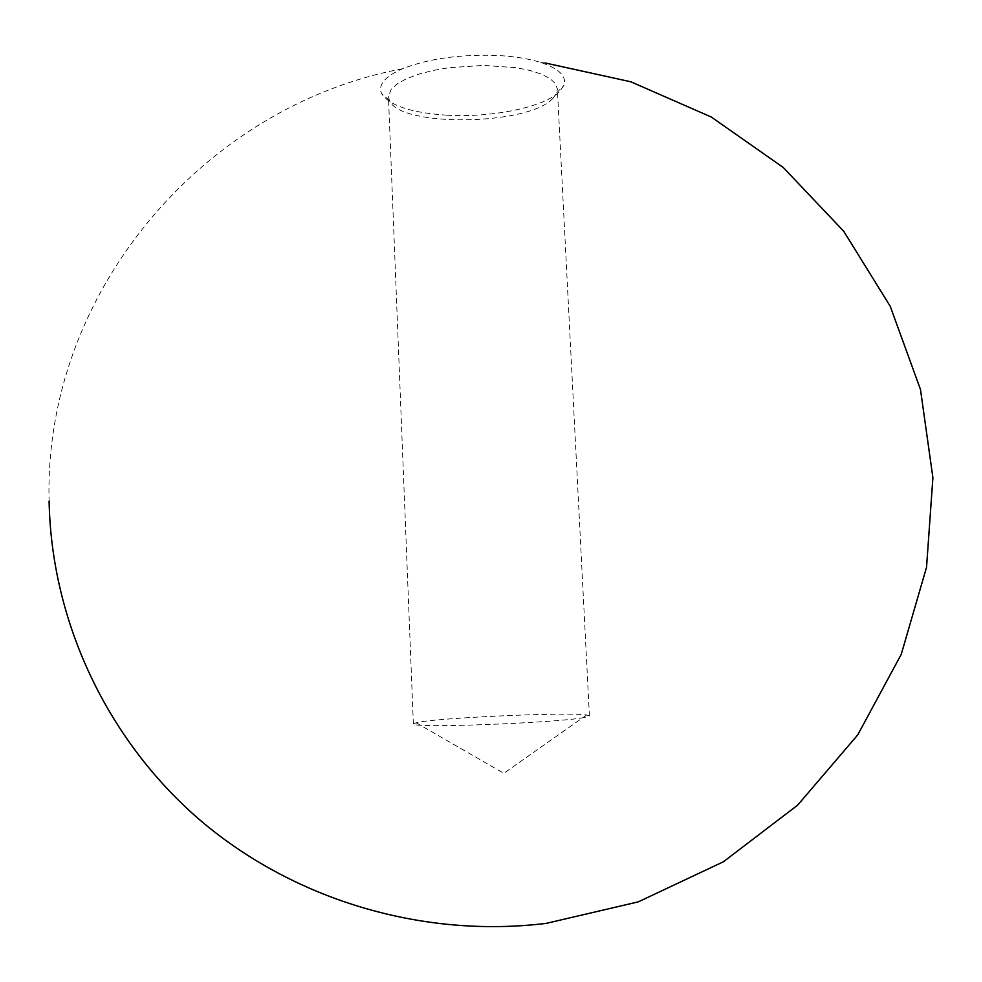 <?xml version="1.0" encoding="UTF-8"?>
<svg xmlns="http://www.w3.org/2000/svg" width="982" height="982" viewBox="0 0 982 982"><rect width="100%" height="100%" fill="white"/><g stroke="black" fill="none" stroke-linecap="round" stroke-linejoin="round"><path stroke-width="0.74" stroke-dasharray="4.91 3.68" d="M447.117 115.201C411.384 112.856 389.559 105.688 381.667 93.695C379.727 89.706 380.341 85.63 383.496 81.457C387.043 76.903 393.389 72.668 402.559 68.752C429.318 58.306 461.871 53.936 500.194 55.643C516.102 56.674 529.642 58.945 540.8 62.467C559.237 68.728 566.921 76.375 563.864 85.422L559.617 91.559C544.494 107.173 492.043 117.865 447.117 115.201M552.891 98.372C528.697 125.684 399.49 127.513 389.424 100.385L388.455 96.641L391.217 89.264L397.207 83.863L406.352 78.793L418.332 74.288L432.681 70.544L448.774 67.733L483.402 65.401L516.201 67.697L530.108 70.483L541.548 74.178L550.08 78.634L555.407 83.63L557.371 88.969L556.745 92.787L552.891 98.372M584.327 717.523C556.131 723.034 410.599 728.534 413.361 723.906L416.503 722.666C434.326 717.916 569.965 711.815 586.585 715.019L589.421 715.915L584.327 717.523M389.424 100.385L381.667 93.695M413.361 723.906L388.455 96.641M586.585 715.019L503.815 773.313L416.098 722.752M402.559 68.752C203.139 105.995 43.453 293.311 49.1 501.09M545.17 62.971L540.8 62.467M589.421 715.915L557.371 88.969M556.745 92.787L563.864 85.422"/><path stroke-width="1.47" d="M49.1 501.09C51.334 619.703 105.43 737.826 198.536 818.841C292.047 899.279 421.388 938.669 546.274 923.362L638.263 901.869L723.341 861.803L797.593 805.203L857.728 734.917L901.243 654.343L926.542 567.301L932.9 477.718L920.478 389.473L890.208 306.237L843.734 231.273L783.219 167.443L711.287 117.03L630.886 81.813L545.17 62.971"/></g></svg>
